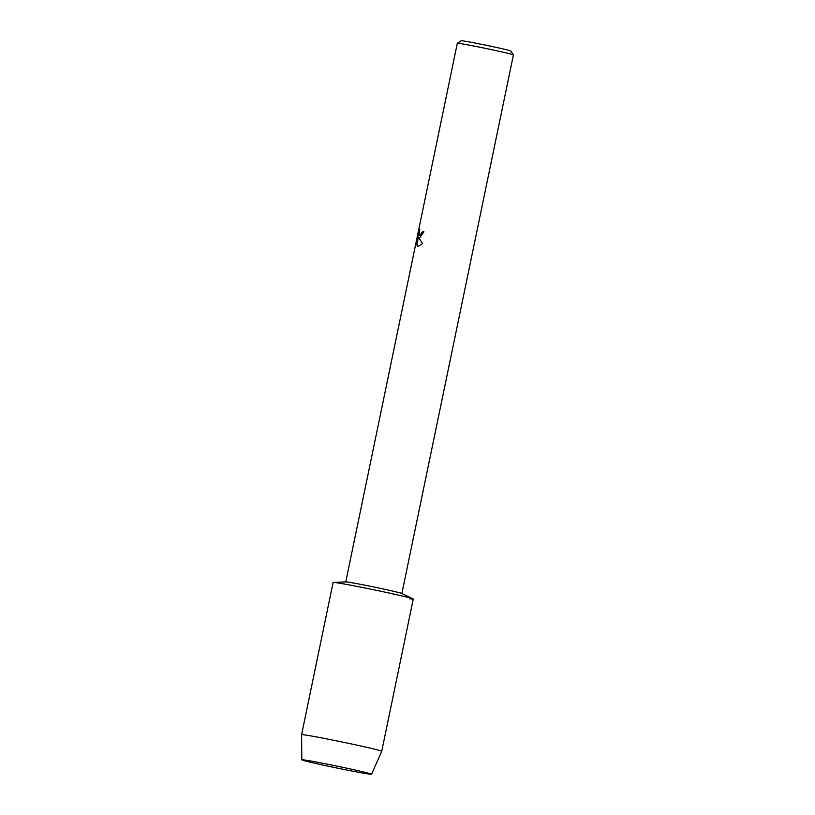 <?xml version="1.0" encoding="UTF-8"?>
<svg xmlns="http://www.w3.org/2000/svg" width="815" height="815" viewBox="0 0 815 815"><rect width="100%" height="100%" fill="white"/><g stroke="black" fill="none" stroke-linecap="round" stroke-linejoin="round"><path stroke-width="1.22" d="M305.014 760.069A35.605 0.927 -168.3 0 0 301.896 759.763A35.605 0.927 -168.3 0 0 328.139 766.182A35.605 0.927 -168.3 0 0 368.36 773.975A35.605 0.927 -168.3 0 0 371.508 774.179A35.605 0.927 -168.3 0 0 343.237 767.445A35.605 0.927 -168.3 0 0 305.014 760.069A35.605 0.927 -168.3 0 0 301.896 759.763A35.605 0.927 -168.3 0 0 301.825 759.814A35.605 0.927 -168.3 0 0 329.229 766.416A35.605 0.927 -168.3 0 0 368.36 773.975A35.605 0.927 -168.3 0 0 371.548 774.25A35.605 0.927 -168.3 0 0 371.508 774.179A35.605 0.927 -168.3 0 0 343.237 767.445A35.605 0.927 -168.3 0 0 305.014 760.069M413.073 598.893L401.724 593.442A28.647 0.754 -168.3 0 0 378.445 587.951A28.647 0.754 -168.3 0 0 348.331 582.155A28.647 0.754 -168.3 0 0 345.927 581.89L333.355 582.389A40.923 1.07 -168.3 0 1 336.789 582.766A40.923 1.07 -168.3 0 0 333.111 582.45L301.591 734.692A40.923 1.07 -168.3 0 1 305.258 734.998A40.923 1.07 -168.3 0 1 350.348 743.718A40.923 1.07 -168.3 0 1 381.736 751.287A40.923 1.07 -168.3 0 0 381.736 751.287L413.266 599.056A40.923 1.07 -168.3 0 0 381.868 591.476A40.923 1.07 -168.3 0 0 336.789 582.766A40.923 1.07 -168.3 0 1 379.81 591.038A40.923 1.07 -168.3 0 1 413.073 598.893A40.923 1.07 -168.3 0 1 409.599 598.74M423.953 231.868L419.593 238.021L418.503 237.471L422.649 243.583L417.82 246.609L417.219 246.344L418.146 236.798L416.475 244.867L416.465 242.198L418.533 232.234L419.786 229.402L419.042 234.078L420.153 235.352L422.445 231.623A28.647 0.754 11.7 0 1 423.953 231.868A28.566 0.744 -168.3 0 0 422.527 231.633L421.926 233.426L419.766 235.392M457.317 43.287L461.188 40.75A25.377 0.662 -168.3 0 1 463.45 40.954A25.377 0.662 -168.3 0 1 491.088 46.292A25.377 0.662 -168.3 0 1 510.862 51.039L513.409 54.9A28.647 0.754 -168.3 0 0 513.409 54.9A28.647 0.754 -168.3 0 0 491.078 49.552A28.647 0.754 -168.3 0 0 459.874 43.521A28.647 0.754 -168.3 0 0 457.317 43.287A28.647 0.754 -168.3 0 0 457.307 43.307L345.764 581.9M419.705 229.667L416.465 242.198M419.216 238.021L418.503 237.471M416.547 242.208L416.516 244.663M418.146 236.798L417.219 246.344M417.29 246.354L417.851 246.619M401.877 593.514L513.409 54.921M301.825 759.814L301.591 734.692M371.548 774.25L381.736 751.298"/></g></svg>
